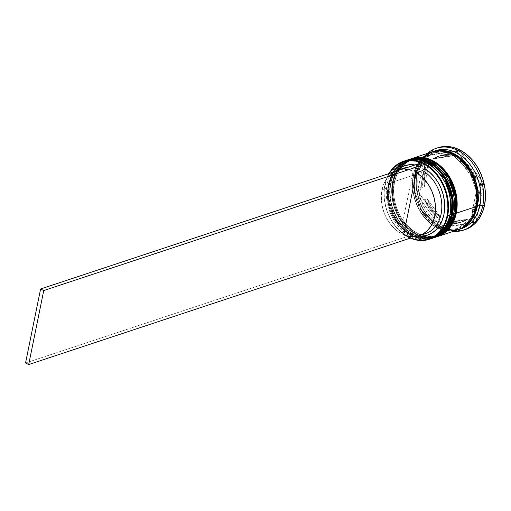 <?xml version="1.0" encoding="UTF-8"?>
<svg xmlns="http://www.w3.org/2000/svg" width="511" height="511" viewBox="0 0 511 511"><rect width="100%" height="100%" fill="white"/><g stroke="black" fill="none" stroke-linecap="round" stroke-linejoin="round"><path stroke-width="0.38" stroke-dasharray="2.56 1.92" d="M451.967 214.486A1.233 0.485 11.5 0 0 451.52 213.988C454.879 204.1 450.817 174.628 428.397 162.862C405.779 152.074 391.586 172.405 390.672 183.513L388.89 184.107A39.839 30.206 71.7 0 1 406.788 161.521A39.839 30.206 71.7 0 1 439.409 173.995A39.839 30.206 71.7 0 1 449.744 214.582L449.923 215.303L449.744 214.582A39.839 30.206 -108.3 0 0 426.621 163.45A39.839 30.206 -108.3 0 0 388.89 184.107C389.804 172.993 404.003 152.661 426.621 163.45C449.041 175.216 453.104 204.694 449.744 214.582A1.233 0.485 11.5 0 0 450.038 214.703A1.233 0.485 -168.5 0 1 449.744 214.582L447.732 221.289L444.634 227.152L440.559 231.949L435.666 235.494L430.147 237.653L424.213 238.337L418.087 237.519L412.013 235.232L406.219 231.572L400.924 226.673L396.344 220.72L392.64 213.949L389.963 206.616L388.411 199.003L388.053 191.401L388.89 184.107L390.902 177.394L394 171.53L398.075 166.733L402.968 163.188L408.487 161.035L414.421 160.352L420.547 161.163L426.621 163.45L432.415 167.11L437.71 172.009L442.29 177.962L445.994 184.733L448.671 192.072L450.223 199.686L450.581 207.281L449.744 214.582C448.83 225.69 434.631 246.021 412.013 235.232C389.593 223.467 385.53 193.988 388.89 184.107A1.233 0.485 -168.5 0 1 388.443 183.609A1.233 0.485 11.5 0 0 388.89 184.107L387.191 183.883A41.072 31.139 71.7 0 1 404.501 161.016M407.165 160.103L393.994 170.399L388.711 183.379A1.233 0.485 11.5 0 0 388.443 183.609A1.233 0.485 -168.5 0 1 388.711 183.379A41.072 31.139 71.7 0 1 406.405 160.365L394.875 169.013L388.449 183.609L389.12 205.128L398.778 224.897L414.657 237.181L432.223 238.318M407.293 160.058A41.072 31.139 -108.3 0 0 388.967 183.296A1.233 0.485 -168.5 0 1 390.672 183.513L389.829 190.807L390.193 198.409L391.739 206.022L394.422 213.355L398.12 220.132L402.706 226.079L408.002 230.985L413.795 234.645L419.87 236.925L425.995 237.743L431.929 237.059L437.448 234.907L442.334 231.362L446.41 226.565L449.514 220.701L451.52 213.988L452.363 206.693L451.999 199.092L450.453 191.478L447.777 184.145L444.072 177.374L439.486 171.421L434.197 166.522L428.397 162.862L422.322 160.575L416.203 159.758L410.263 160.441L404.744 162.6L399.858 166.139L395.782 170.942L392.678 176.806L390.672 183.513A1.233 0.485 11.5 0 0 388.967 183.296L394.249 170.316L407.42 160.013M433.251 237.992L423.51 239.116L412.914 236.063L395.533 219.251L388.488 198.766L388.967 183.296A41.072 31.139 -108.3 0 0 399.57 225.07A41.072 31.139 -108.3 0 0 433.124 238.037M432.996 238.075A41.072 31.139 71.7 0 1 399.366 225.223A41.072 31.139 71.7 0 1 388.711 183.379L388.232 198.849L395.278 219.334L412.658 236.146L423.255 239.199L432.996 238.075M405.638 160.607A41.072 31.139 -108.3 0 0 387.191 183.883L388.89 184.107A39.839 30.206 -108.3 0 0 412.013 235.232A39.839 30.206 -108.3 0 0 449.744 214.582A39.839 30.206 71.7 0 1 431.846 237.161A39.839 30.206 71.7 0 1 399.225 224.693A39.839 30.206 71.7 0 1 388.89 184.107L390.672 183.513C387.312 193.401 391.375 222.879 413.795 234.645C436.413 245.433 450.606 225.102 451.52 213.988A39.839 30.206 -108.3 0 0 441.185 173.401A39.839 30.206 -108.3 0 0 408.57 160.933A39.839 30.206 -108.3 0 0 390.672 183.513L389.829 190.807L390.193 198.409L391.739 206.022L394.422 213.355L398.12 220.132L402.706 226.079L408.002 230.985L413.795 234.645L419.87 236.925L425.995 237.743L431.929 237.059L437.448 234.907L442.334 231.362L446.41 226.565L449.514 220.701L451.52 213.988L452.363 206.693L451.999 199.092L450.453 191.478L447.777 184.145L444.072 177.374L439.486 171.421L434.197 166.522L428.397 162.862L422.322 160.575L416.203 159.758L410.263 160.441L404.744 162.6L399.858 166.139L395.782 170.942L392.678 176.806L390.672 183.513A39.839 30.206 -108.3 0 0 401.007 224.099A39.839 30.206 -108.3 0 0 433.628 236.574A39.839 30.206 -108.3 0 0 451.52 213.988L449.744 214.582L451.52 213.988M455.78 213.221A1.233 0.485 11.5 0 0 455.333 212.723C458.693 202.841 454.63 173.363 432.21 161.597C409.592 150.809 395.399 171.14 394.486 182.255L392.704 182.842A39.839 30.206 71.7 0 1 410.601 160.262A39.839 30.206 71.7 0 1 443.222 172.731A39.839 30.206 71.7 0 1 453.557 213.317L453.736 214.039L453.557 213.317A39.839 30.206 -108.3 0 0 430.434 162.185A39.839 30.206 -108.3 0 0 392.704 182.842C393.617 171.728 407.816 151.397 430.434 162.185C452.855 173.951 456.917 203.429 453.557 213.317A1.233 0.485 11.5 0 0 453.851 213.438A1.233 0.485 -168.5 0 1 453.557 213.317L451.545 220.024L448.447 225.894L444.372 230.691L439.479 234.236L433.96 236.389L428.026 237.072L421.907 236.254L415.826 233.974L410.033 230.308L404.738 225.408L400.158 219.455L396.453 212.685L393.777 205.352L392.224 197.738L391.867 190.137L392.704 182.842L394.716 176.129L397.813 170.265L401.889 165.468L406.782 161.923L412.3 159.771L418.234 159.087L424.36 159.905L430.434 162.185L436.228 165.845L441.523 170.751L446.103 176.697L449.808 183.475L452.484 190.807L454.036 198.421L454.394 206.022L453.557 213.317C452.644 224.425 438.444 244.763 415.826 233.974C393.406 222.202 389.344 192.73 392.704 182.842A1.233 0.485 -168.5 0 1 392.263 182.35A1.233 0.485 11.5 0 0 392.704 182.842L391.004 182.625A41.072 31.139 71.7 0 1 408.819 159.56M410.978 158.838L397.807 169.135L392.525 182.12A1.233 0.485 11.5 0 0 392.263 182.35A1.233 0.485 -168.5 0 1 392.525 182.12A41.072 31.139 71.7 0 1 410.218 159.1L398.689 167.749L392.263 182.344L392.933 203.863L402.591 223.633L418.471 235.916L436.036 237.053M411.106 158.793A41.072 31.139 -108.3 0 0 392.78 182.031A1.233 0.485 -168.5 0 1 394.486 182.255L393.642 189.549L394.007 197.15L395.552 204.764L398.235 212.097L401.933 218.868L406.52 224.821L411.815 229.72L417.608 233.38L423.683 235.667L429.808 236.478L435.742 235.801L441.261 233.642L446.154 230.097L450.223 225.3L453.327 219.436L455.333 212.723L456.176 205.428L455.812 197.827L454.266 190.22L451.59 182.881L447.885 176.11L443.299 170.157L438.01 165.257L432.21 161.597L426.136 159.311L420.016 158.499L414.076 159.177L408.557 161.335L403.671 164.881L399.596 169.678L396.491 175.541L394.486 182.255A1.233 0.485 11.5 0 0 392.78 182.031L398.063 169.052L411.234 158.755M437.065 236.727L427.324 237.851L416.727 234.798L399.347 217.986L392.301 197.508L392.78 182.031A41.072 31.139 -108.3 0 0 403.383 223.812A41.072 31.139 -108.3 0 0 436.937 236.772M436.809 236.817A41.072 31.139 71.7 0 1 403.179 223.959A41.072 31.139 71.7 0 1 392.525 182.12L392.046 197.591L399.091 218.076L416.471 234.881L427.068 237.934L436.809 236.817M409.452 159.343A41.072 31.139 -108.3 0 0 391.004 182.625L392.704 182.842A39.839 30.206 -108.3 0 0 415.826 233.974A39.839 30.206 -108.3 0 0 453.557 213.317A39.839 30.206 71.7 0 1 435.659 235.897A39.839 30.206 71.7 0 1 403.038 223.428A39.839 30.206 71.7 0 1 392.704 182.842L394.486 182.255C391.126 192.136 395.188 221.614 417.608 233.38C440.227 244.169 454.42 223.837 455.333 212.723A39.839 30.206 -108.3 0 0 444.998 172.137A39.839 30.206 -108.3 0 0 412.383 159.668A39.839 30.206 -108.3 0 0 394.486 182.255L393.642 189.549L394.007 197.15L395.552 204.764L398.235 212.097L401.933 218.868L406.52 224.821L411.815 229.72L417.608 233.38L423.683 235.667L429.808 236.478L435.742 235.801L441.261 233.642L446.154 230.097L450.223 225.3L453.327 219.436L455.333 212.723L456.176 205.428L455.812 197.827L454.266 190.22L451.59 182.881L447.885 176.11L443.299 170.157L438.01 165.257L432.21 161.597L426.136 159.311L420.016 158.499L414.076 159.177L408.557 161.335L403.671 164.881L399.596 169.678L396.491 175.541L394.486 182.255A39.839 30.206 -108.3 0 0 404.821 222.841A39.839 30.206 -108.3 0 0 437.442 235.309A39.839 30.206 -108.3 0 0 455.333 212.723L453.557 213.317L455.333 212.723M414.804 174.871L420.764 160.946L436.017 150.956L429.24 153.415L424.226 157.049L420.048 161.968L416.861 167.985L414.804 174.871A1.028 0.402 -168.5 0 1 415.175 175.279A1.028 0.402 11.5 0 0 414.804 174.871L413.942 182.35L414.312 190.149L415.903 197.955L418.65 205.479L422.444 212.429L427.151 218.536L432.574 223.562L438.521 227.318L444.755 229.656L451.034 230.493L457.121 229.797L461.593 228.193L452.05 230.487L441.165 228.5L430.703 222.017L422.367 212.308L414.427 191.012L414.804 174.871M476.252 205.895A1.028 0.402 11.5 0 0 475.805 205.946L476.265 190.942L469.437 171.07L452.58 154.763L442.296 151.805L432.849 152.891L420.074 162.881L414.951 175.471A1.028 0.402 11.5 0 0 415.175 175.279A1.028 0.402 -168.5 0 1 414.951 175.471L414.485 190.482L421.32 210.347L438.176 226.654L448.454 229.611L457.907 228.526L470.682 218.536L475.805 205.946A1.028 0.402 -168.5 0 1 476.252 205.895M421.888 163.066A40.663 30.826 71.7 0 1 425.024 164.638A40.663 30.826 71.7 0 0 421.888 163.066L421.371 162.849A40.663 30.826 71.7 0 1 421.888 163.066L421.134 166.771A36.556 27.715 -108.3 0 0 414.989 164.964L421.134 166.771L421.888 163.066M403.894 168.106A34.499 26.157 -108.3 0 0 388.392 187.665L382.036 189.766L381.321 195.841L381.564 202.164L382.758 208.52L384.872 214.671L387.817 220.413L391.496 225.53L395.776 229.848L400.503 233.208L413.131 171.153L408.034 169.588L401.921 169.288A34.499 26.157 71.7 0 1 413.131 171.153L400.503 233.208L406.858 231.1L407.752 232.531L406.999 236.235A40.663 30.826 71.7 0 0 410.135 237.807A40.663 30.826 71.7 0 1 406.999 236.235A40.663 30.826 71.7 0 1 384.962 184.886L384.898 184.643A41.072 31.139 -108.3 0 0 410.097 237.998A41.072 31.139 71.7 0 1 384.898 184.643L387.191 183.883L384.898 184.643A41.072 31.139 71.7 0 1 388.992 173.574A41.072 31.139 -108.3 0 0 384.898 184.643L384.962 184.886A40.663 30.826 71.7 0 1 389.267 173.485L386.923 178.243L384.962 184.886L384.112 192.085L384.413 199.584L385.85 207.115L388.373 214.409L391.892 221.193L396.281 227.235L401.378 232.307L406.999 236.235L407.752 232.531L406.858 231.1L400.503 233.208A34.499 26.157 71.7 0 1 382.036 189.766L388.392 187.665A34.499 26.157 -108.3 0 0 406.858 231.1A34.499 26.157 71.7 0 1 388.392 187.665L388.098 186.458A36.556 27.715 -108.3 0 0 407.752 232.531L402.725 228.985L398.178 224.412L394.262 218.989L391.119 212.902L388.877 206.367L387.594 199.622L387.332 192.903L388.098 186.458L389.855 180.511L392.55 175.273L396.408 170.623A36.556 27.715 -108.3 0 0 388.098 186.458L388.392 187.665A34.499 26.157 71.7 0 1 400.803 169.428M438.042 147.705A43.128 32.698 -108.3 0 0 418.669 172.15L416.893 172.744A43.128 32.698 71.7 0 1 427.445 153.383A43.128 32.698 -108.3 0 0 416.893 172.744L417.187 173.951A41.072 31.139 71.7 0 1 434.382 151.122M424.449 157.586L425.235 155.964L425.97 155.932A41.896 31.759 -108.3 0 0 424.449 157.586L425.235 155.964L455.665 151.224L425.97 155.932A41.896 31.759 71.7 0 0 424.449 157.586L417.219 193.113A41.896 31.759 -108.3 0 0 417.851 195.847L417.219 193.113L424.449 157.586M433.635 237.864A41.072 31.139 71.7 0 1 400.228 224.687A41.072 31.139 71.7 0 1 389.733 183.047L391.004 182.625L389.733 183.047A41.072 31.139 71.7 0 1 407.804 159.892M431.827 151.933A41.072 31.139 -108.3 0 0 413.373 175.209L393.547 181.782A41.072 31.139 71.7 0 1 411.617 158.627L408.053 160.218L403.013 163.871L398.81 168.815L395.616 174.864L393.547 181.782L413.373 175.209L412.511 182.734L412.882 190.565L414.478 198.415L417.238 205.978L421.058 212.959L425.784 219.098L431.239 224.15L437.212 227.925L443.478 230.276L449.789 231.119L457.543 229.944M435.64 150.668A41.072 31.139 -108.3 0 0 417.187 173.951L414.645 174.788A41.072 31.139 71.7 0 1 432.466 151.729L429.157 153.223L424.117 156.877L419.914 161.827L416.721 167.87L414.645 174.788L417.187 173.951A41.072 31.139 -108.3 0 0 427.841 215.789A41.072 31.139 -108.3 0 0 461.471 228.647M414.951 175.471A1.028 0.402 -168.5 0 1 413.533 175.292C410.084 185.429 414.255 215.668 437.25 227.74C460.456 238.803 475.013 217.948 475.952 206.546A1.028 0.402 -168.5 0 1 475.581 206.137A1.028 0.402 -168.5 0 1 475.805 205.946L470.682 218.536L457.907 228.526L448.454 229.611L438.176 226.654L421.32 210.347L414.485 190.482L414.951 175.471L420.074 162.881L432.849 152.891L442.296 151.805L452.58 154.763L469.437 171.07L476.265 190.942L475.805 205.946A1.028 0.402 11.5 0 0 475.581 206.137A1.028 0.402 11.5 0 0 475.952 206.546C479.395 196.409 475.23 166.171 452.235 154.098C429.029 143.035 414.466 163.89 413.533 175.292A1.028 0.402 11.5 0 0 414.951 175.471M471.992 212.685L474.534 211.841A34.914 26.47 -108.3 0 0 478.27 201.998L475.722 202.841A34.914 26.47 71.7 0 1 471.992 212.685L474.234 208.034L475.722 202.841L478.27 201.998A34.914 26.47 -108.3 0 0 478.864 190.584L476.316 191.427A34.914 26.47 71.7 0 1 475.722 202.841L476.424 197.246L476.316 191.427L471.992 212.685L474.534 211.841L478.864 190.584L478.967 196.403L478.27 201.998L476.776 207.191L474.534 211.841L478.864 190.584L476.316 191.427L471.992 212.685M419.486 169.045L421.134 166.771L419.486 169.045A34.499 26.157 -108.3 0 0 408.276 167.186A34.499 26.157 71.7 0 1 419.486 169.045L413.131 171.153L419.486 169.045M393.547 172.047L389.548 175.145L386.227 179.233L383.691 184.164L382.036 189.766A34.499 26.157 71.7 0 1 393.47 172.092M450.619 156.162L453.161 155.318A34.914 26.47 -108.3 0 0 440.629 155.504A34.914 26.47 -108.3 0 0 435.391 158.135L432.849 158.972A34.914 26.47 71.7 0 1 438.087 156.347A34.914 26.47 71.7 0 1 450.619 156.162L445.899 155.363L441.274 155.574L436.879 156.788L432.849 158.972L450.619 156.162L453.161 155.318L435.391 158.135L439.422 155.944L443.816 154.731L448.441 154.52L453.161 155.318L435.391 158.135L432.849 158.972L450.619 156.162M426.136 166.292L428.678 165.449A34.914 26.47 -108.3 0 0 424.354 186.707L421.805 187.55A34.914 26.47 71.7 0 1 426.136 166.292L423.894 170.942L422.399 176.135L421.703 181.724L421.805 187.55L426.136 166.292L428.678 165.449L424.354 186.707L424.245 180.888L424.948 175.292L426.436 170.099L428.678 165.449L424.354 186.707L421.805 187.55L426.136 166.292M424.577 199.622L427.119 198.779A34.914 26.47 -108.3 0 0 440.565 217.22L438.023 218.063A34.914 26.47 71.7 0 1 424.577 199.622L427.062 205.064L430.192 210.053L433.884 214.428L438.023 218.063L424.577 199.622L427.119 198.779L440.565 217.22L436.426 213.585L432.734 209.21L429.604 204.221L427.119 198.779L440.565 217.22L438.023 218.063L424.577 199.622M447.508 222.815L450.05 221.972A34.914 26.47 -108.3 0 0 462.583 221.787A34.914 26.47 -108.3 0 0 467.821 219.162L465.278 219.998A34.914 26.47 71.7 0 1 460.041 222.63A34.914 26.47 71.7 0 1 447.508 222.815L452.229 223.614L456.853 223.403L461.248 222.183L465.278 219.998L447.508 222.815L450.05 221.972L467.821 219.162L463.79 221.346L459.395 222.56L454.771 222.77L450.05 221.972L467.821 219.162L465.278 219.998L447.508 222.815M410.889 234.102L410.384 236.587L410.889 234.102A36.556 27.715 -108.3 0 0 418.081 236.056L410.889 234.102L409.994 232.671L410.889 234.102M465.048 229.624L456.904 230.851L450.28 229.969L443.701 227.497L437.429 223.537L431.699 218.229L426.736 211.79L422.731 204.457L419.831 196.518L418.151 188.278L417.762 180.051L418.669 172.15L420.847 164.887L424.2 158.538L428.614 153.345L433.909 149.512L437.914 147.749M459.427 150.189L427.285 155.28L419.467 193.733L443.784 227.101L472.662 222.528L443.784 227.101L441.728 227.778L440.316 226.673A41.896 31.759 -108.3 0 0 442.462 227.746L441.728 227.778L440.316 226.673L417.851 195.847L417.219 193.113A41.896 31.759 71.7 0 0 417.851 195.847L440.316 226.673A41.896 31.759 71.7 0 0 442.462 227.746L443.784 227.101L419.467 193.733L417.41 194.416L419.467 193.733L427.285 155.28L425.235 155.964L427.285 155.28L459.427 150.189L457.377 150.873L459.427 150.189L483.745 183.558L481.694 184.235L483.745 183.558L459.427 150.189M473.818 222.342L475.926 222.01L483.745 183.558L475.926 222.01L473.869 222.687L475.926 222.01L473.818 222.342M460.194 229.03A41.072 31.139 71.7 0 1 427.317 215.131A41.072 31.139 71.7 0 1 417.187 173.951L416.893 172.744A43.128 32.698 -108.3 0 0 453.276 231.355A43.128 32.698 71.7 0 1 416.893 172.744L418.669 172.15A43.128 32.698 -108.3 0 0 429.86 216.083A43.128 32.698 -108.3 0 0 465.17 229.586M458.297 229.688A41.072 31.139 71.7 0 1 425.037 216.306A41.072 31.139 71.7 0 1 414.645 174.788L413.782 182.312L414.153 190.143L415.75 197.993L418.509 205.556L422.329 212.538L427.055 218.676L432.51 223.729L438.483 227.504L444.749 229.854L451.06 230.697L458.297 229.688M431.699 151.971L427.886 153.645M422.846 157.299L418.643 162.249L415.449 168.291L413.373 175.209A41.072 31.139 -108.3 0 0 424.028 217.054A41.072 31.139 -108.3 0 0 457.658 229.905M413.533 175.292L415.59 168.406L418.777 162.389L422.955 157.471L427.969 153.83L433.628 151.62L439.716 150.924L446.001 151.761L452.235 154.098L458.175 157.861L463.605 162.888L468.306 168.988L472.107 175.937L474.853 183.462L476.444 191.267L476.814 199.066L475.952 206.546L473.889 213.432L470.708 219.449L466.53 224.367L461.516 228.008L455.85 230.218L449.763 230.915L443.484 230.078L437.25 227.74L431.303 223.984L425.88 218.951L421.173 212.851L417.378 205.901L414.632 198.377L413.041 190.571L412.671 182.772L413.533 175.292M437.448 236.599A41.072 31.139 71.7 0 1 404.041 223.428A41.072 31.139 71.7 0 1 393.547 181.782L392.678 189.3L393.048 197.137L394.645 204.988L397.405 212.544L401.224 219.532L405.951 225.664L411.406 230.716L417.385 234.492L423.645 236.849L429.955 237.685L437.442 236.599M434.65 237.519A41.072 31.139 71.7 0 1 401.397 224.137A41.072 31.139 71.7 0 1 391.004 182.625A41.072 31.139 -108.3 0 0 401.659 224.463A41.072 31.139 -108.3 0 0 435.283 237.321M433.628 237.864L426.142 238.95L419.831 238.107L413.571 235.756L407.593 231.981L402.138 226.929L397.411 220.79L393.591 213.809L390.832 206.252L389.235 198.402L388.865 190.565L389.733 183.047L391.803 176.129L394.997 170.08L399.2 165.136L404.239 161.482L407.791 159.898M430.319 238.931A41.072 31.139 71.7 0 1 397.366 225.134A41.072 31.139 71.7 0 1 387.191 183.883A41.072 31.139 -108.3 0 0 397.845 225.728A41.072 31.139 -108.3 0 0 431.469 238.586M472.158 223.045L442.462 227.746L472.158 223.045M480.908 185.863L473.678 221.384L480.908 185.863M457.811 152.304L480.276 183.123L457.811 152.304M473.55 179.355L471.065 173.912L467.935 168.924L464.243 164.548L460.104 160.914L473.55 179.355L476.092 178.511A34.914 26.47 -108.3 0 0 462.647 160.071L460.104 160.914A34.914 26.47 71.7 0 1 473.55 179.355L476.092 178.511L462.647 160.071L466.786 163.705L470.478 168.081L473.608 173.069L476.092 178.511L462.647 160.071L460.104 160.914L473.55 179.355M422.322 234.389A34.499 26.157 71.7 0 1 409.994 232.671A34.499 26.157 -108.3 0 0 425.593 233.61M403.639 234.779L409.994 232.671L403.639 234.779M406.916 236.657L410.052 238.228L406.916 236.657L25.55 362.989L406.916 236.657M432.849 152.891C423.702 156.206 417.813 163.667 415.175 175.286C408.11 203.237 436.075 237.589 457.907 228.526C467.048 225.21 472.943 217.75 475.581 206.131C482.646 178.186 454.675 143.827 432.849 152.891M408.57 160.933L406.788 161.521M412.383 159.668L410.601 160.262M438.087 156.347L440.629 155.504M460.041 222.63L462.583 221.787M437.442 235.309L435.659 235.897M433.628 236.574L431.846 237.161"/><path stroke-width="0.77" d="M450.038 214.703A1.233 0.485 11.5 0 0 451.449 214.799L451.922 199.328L444.883 178.844L427.503 162.032L416.906 158.978L407.165 160.103A41.072 31.139 71.7 0 1 440.789 172.954A41.072 31.139 71.7 0 1 451.449 214.799L451.698 214.716A1.233 0.485 11.5 0 0 451.967 214.486A1.233 0.485 -168.5 0 1 451.698 214.716A41.072 31.139 -108.3 0 0 441.044 172.871A41.072 31.139 -108.3 0 0 407.42 160.013L417.161 158.895L427.758 161.949L445.132 178.761L452.178 199.239L451.449 214.799A41.072 31.139 71.7 0 1 432.996 238.075L446.167 227.778L451.449 214.799A1.233 0.485 -168.5 0 1 450.038 214.703M451.807 214.173A1.233 0.485 -168.5 0 1 451.967 214.486C459.14 185.857 430.792 150.688 407.42 160.013A41.072 31.139 -108.3 0 0 407.293 160.058M406.405 160.365A41.072 31.139 71.7 0 1 407.165 160.103L406.398 160.365M433.124 238.037A41.072 31.139 -108.3 0 0 433.251 237.992A41.072 31.139 -108.3 0 0 451.698 214.716L446.422 227.695L433.251 237.992L432.223 238.318M453.851 213.438A1.233 0.485 11.5 0 0 455.263 213.534L455.742 198.064L448.696 177.579L431.316 160.767L420.719 157.72L410.978 158.838A41.072 31.139 71.7 0 1 444.602 171.69A41.072 31.139 71.7 0 1 455.263 213.534L455.512 213.451A1.233 0.485 11.5 0 0 455.78 213.221A1.233 0.485 -168.5 0 1 455.512 213.451A41.072 31.139 -108.3 0 0 444.857 171.607A41.072 31.139 -108.3 0 0 411.234 158.755L420.975 157.631L431.571 160.684L448.952 177.496L455.991 197.981L455.263 213.534A41.072 31.139 71.7 0 1 436.809 236.817L449.98 226.514L455.263 213.534A1.233 0.485 -168.5 0 1 453.851 213.438M455.62 212.908A1.233 0.485 -168.5 0 1 455.78 213.221C462.953 184.592 434.606 149.423 411.234 158.755A41.072 31.139 -108.3 0 0 411.106 158.793M410.218 159.1A41.072 31.139 71.7 0 1 410.978 158.838L410.212 159.106M436.937 236.772A41.072 31.139 -108.3 0 0 437.065 236.727A41.072 31.139 -108.3 0 0 455.512 213.451L450.236 226.43L437.065 236.727L436.036 237.053M436.017 150.956L445.72 150.994L455.818 154.954L471.621 171.983L477.785 191.453L477.223 206.131A1.028 0.402 11.5 0 0 476.252 205.895A1.028 0.402 -168.5 0 1 477.223 206.131L472.643 217.993L461.599 228.193L467.801 223.952L471.979 219.027L475.16 213.01L477.223 206.131L478.085 198.645L477.715 190.846L476.124 183.04L473.378 175.516L469.577 168.566L464.876 162.466L459.446 157.439L453.506 153.677L447.272 151.339L440.987 150.502L436.017 150.956M421.888 163.066L415.852 161.15L409.822 160.658L404.016 161.591L398.644 163.922L393.892 167.576L389.267 173.485A40.663 30.826 71.7 0 1 421.371 162.849M404.501 161.016A41.072 31.139 71.7 0 1 438.783 172.878A41.072 31.139 71.7 0 1 449.923 215.303L447.068 215.987A40.663 30.826 71.7 0 1 410.135 237.807L410.384 236.587L410.135 237.807L416.171 239.723L422.201 240.215L428.007 239.282L433.379 236.951L438.131 233.297L442.085 228.468L445.1 222.63L447.068 215.987L447.911 208.788L447.617 201.289L446.173 193.758L443.65 186.464L440.131 179.68L435.749 173.638L430.652 168.566L425.024 164.638A40.663 30.826 71.7 0 1 447.068 215.987L447.63 216.064A41.072 31.139 -108.3 0 0 428.806 166.407A41.072 31.139 -108.3 0 0 388.992 173.574A41.072 31.139 71.7 0 1 403.351 161.361A41.072 31.139 71.7 0 1 436.975 174.219A41.072 31.139 71.7 0 1 447.63 216.064L449.923 215.303A41.072 31.139 -108.3 0 0 439.268 173.459A41.072 31.139 -108.3 0 0 405.638 160.607L403.351 161.361M408.819 159.56A41.072 31.139 71.7 0 1 442.813 171.875A41.072 31.139 71.7 0 1 453.736 214.039A41.072 31.139 -108.3 0 0 443.082 172.201A41.072 31.139 -108.3 0 0 409.452 159.343L408.18 159.764A41.072 31.139 71.7 0 1 441.811 172.622A41.072 31.139 71.7 0 1 452.465 214.46L453.736 214.039L452.465 214.46A41.072 31.139 71.7 0 1 434.011 237.743A41.072 31.139 71.7 0 1 433.635 237.864M434.382 151.122A41.072 31.139 71.7 0 1 468.728 162.875A41.072 31.139 71.7 0 1 479.918 205.365L482.761 205.729A43.128 32.698 -108.3 0 0 467.303 157.177A43.128 32.698 -108.3 0 0 427.445 153.383A43.128 32.698 71.7 0 1 436.266 148.299A43.128 32.698 71.7 0 1 471.576 161.795A43.128 32.698 71.7 0 1 482.761 205.729L484.543 205.141A43.128 32.698 -108.3 0 0 473.352 161.208A43.128 32.698 -108.3 0 0 438.042 147.705L436.266 148.299M457.811 152.304A41.896 31.759 -108.3 0 0 455.665 151.224L457.377 150.873L457.811 152.304L457.377 150.873L455.665 151.224A41.896 31.759 71.7 0 1 457.811 152.304M480.276 183.123L481.694 184.235L480.908 185.863A41.896 31.759 -108.3 0 0 480.276 183.123L481.694 184.235L480.908 185.863A41.896 31.759 71.7 0 0 480.276 183.123M407.804 159.892A41.072 31.139 71.7 0 1 408.18 159.764M457.543 229.944L461.599 228.193L466.639 224.54L470.842 219.589L474.036 213.547L476.105 206.629A41.072 31.139 -108.3 0 0 465.451 164.785A41.072 31.139 -108.3 0 0 431.827 151.933L411.994 158.499A41.072 31.139 71.7 0 1 445.624 171.357A41.072 31.139 71.7 0 1 456.278 213.196L476.105 206.629L476.974 199.105L476.603 191.274L475.006 183.423L472.247 175.861L468.427 168.879L463.701 162.747L458.246 157.695L452.267 153.913L446.007 151.563L439.696 150.719L431.699 151.971M437.825 236.478A41.072 31.139 71.7 0 1 437.448 236.599L441.766 234.76L446.806 231.106L451.009 226.162L454.202 220.113L456.278 213.196A41.072 31.139 71.7 0 1 437.825 236.478L457.658 229.905A41.072 31.139 -108.3 0 0 476.105 206.629L456.278 213.196L457.141 205.678L456.77 197.84L455.173 189.99L452.414 182.433L448.594 175.452L443.867 169.313L438.412 164.261L432.44 160.486L426.174 158.135L419.863 157.292L411.604 158.634A41.072 31.139 71.7 0 1 411.994 158.499M458.929 229.484L461.471 228.647A41.072 31.139 -108.3 0 0 479.918 205.365A41.072 31.139 -108.3 0 0 469.264 163.52A41.072 31.139 -108.3 0 0 435.64 150.668L433.098 151.512A41.072 31.139 71.7 0 1 466.722 164.363A41.072 31.139 71.7 0 1 477.376 206.208L479.918 205.365L477.376 206.208A41.072 31.139 71.7 0 1 458.929 229.484A41.072 31.139 71.7 0 1 458.297 229.688L462.87 227.772L467.91 224.118L472.113 219.174L475.307 213.125L477.376 206.208L478.245 198.683L477.874 190.852L476.278 183.002L473.518 175.439L469.698 168.458L464.972 162.326L459.517 157.273L453.538 153.498L447.278 151.141L440.967 150.298L432.459 151.729A41.072 31.139 71.7 0 1 433.098 151.512M396.082 170.936L400.33 167.653L405.134 165.545L410.327 164.676L414.989 164.964A36.556 27.715 -108.3 0 0 396.408 170.623M400.803 169.428A34.499 26.157 71.7 0 1 408.276 167.186A34.499 26.157 -108.3 0 0 403.894 168.106L397.532 170.214A34.499 26.157 71.7 0 1 401.921 169.288L398.063 170.048L393.47 172.092A34.499 26.157 71.7 0 1 397.532 170.214M419.231 235.712A34.499 26.157 71.7 0 1 403.639 234.779L416.267 172.724L422.623 170.617L416.267 172.724A34.499 26.157 71.7 0 1 435.436 206.585A34.499 26.157 71.7 0 1 419.231 235.712L425.593 233.61A34.499 26.157 -108.3 0 0 441.791 204.483A34.499 26.157 -108.3 0 0 422.623 170.617L424.271 168.343L425.024 164.638L424.271 168.343L429.297 171.888L433.852 176.461L437.761 181.884L440.904 187.971L443.152 194.506L444.429 201.251L444.691 207.971L443.925 214.416L442.168 220.362L439.473 225.6L435.94 229.937L431.693 233.22L426.889 235.328L421.696 236.197L418.081 236.056A36.556 27.715 -108.3 0 0 444.551 210.174A36.556 27.715 -108.3 0 0 424.271 168.343L422.623 170.617A34.499 26.157 71.7 0 1 441.836 206.623A34.499 26.157 71.7 0 1 422.322 234.389M437.914 147.749L446.307 146.44L452.931 147.321L459.51 149.793L465.783 153.754L471.512 159.062L476.476 165.5L480.487 172.833L483.38 180.773L485.06 189.013L485.45 197.24L484.543 205.141L482.365 212.404L479.011 218.753L474.598 223.946L469.302 227.785L465.048 229.624M472.662 222.528L473.818 222.342L472.662 222.528M463.388 230.174L465.17 229.586A43.128 32.698 -108.3 0 0 484.543 205.141L482.761 205.729A43.128 32.698 71.7 0 1 463.388 230.174A43.128 32.698 71.7 0 1 453.276 231.355A43.128 32.698 -108.3 0 0 482.761 205.729L479.918 205.365A41.072 31.139 71.7 0 1 460.194 229.03M427.886 153.645L422.846 157.299M434.011 237.743L435.283 237.321A41.072 31.139 -108.3 0 0 453.736 214.039A41.072 31.139 71.7 0 1 434.65 237.519M407.791 159.898L416.05 158.557L422.361 159.394L428.627 161.751L434.599 165.526L440.054 170.578L444.781 176.71L448.601 183.692L451.36 191.255L452.957 199.105L453.327 206.942L452.465 214.46L450.389 221.378L447.195 227.427L442.992 232.371L437.953 236.025L433.628 237.864M429.183 239.34A41.072 31.139 71.7 0 1 410.097 237.998A41.072 31.139 -108.3 0 0 447.63 216.064A41.072 31.139 71.7 0 1 429.183 239.34L431.469 238.586A41.072 31.139 -108.3 0 0 449.923 215.303A41.072 31.139 71.7 0 1 430.319 238.931M473.678 221.384L473.869 222.687L472.158 223.045A41.896 31.759 -108.3 0 0 473.678 221.384L473.869 222.687L472.158 223.045A41.896 31.759 71.7 0 0 473.678 221.384M416.267 172.724L420.994 176.078L425.273 180.396L428.953 185.512L431.897 191.255L434.011 197.406L435.206 203.761L435.449 210.085L434.733 216.159L433.079 221.761L430.543 226.692L427.215 230.78L423.223 233.885L418.707 235.884L413.814 236.708L408.736 236.338L403.639 234.779L416.267 172.724M410.052 238.228L410.135 237.807L410.052 238.228L28.686 364.56L410.052 238.228M425.024 164.638L425.107 164.216L421.971 162.651L40.605 288.983L25.55 362.989L40.605 288.983L421.971 162.651L425.107 164.216L43.742 290.555L28.686 364.56L25.55 362.989L28.686 364.56L43.742 290.555L40.605 288.983L43.742 290.555L425.107 164.216L425.024 164.638M451.967 214.486C449.265 226.552 443.031 234.389 433.251 237.992M455.78 213.221C453.078 225.287 446.844 233.125 437.065 236.727"/></g></svg>
